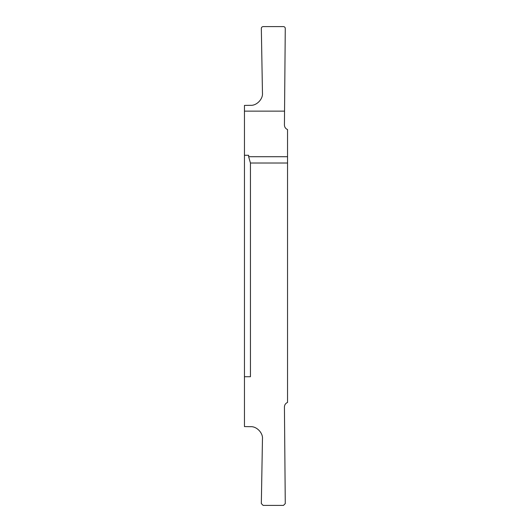 <?xml version="1.0" encoding="UTF-8"?>
<svg xmlns="http://www.w3.org/2000/svg" width="532" height="532" viewBox="0 0 532 532"><rect width="100%" height="100%" fill="white"/><g stroke="black" fill="none" stroke-linecap="round" stroke-linejoin="round"><path stroke-width="0.8" d="M244.454 242.359L244.454 199.866L244.454 242.359M287.546 156.714L287.546 129.562C285.564 128.697 284.527 127.188 284.427 125.033L285.272 28.409C285.165 27.318 284.567 26.72 283.476 26.6L263.127 26.6C262.03 26.72 261.431 27.325 261.332 28.429L262.462 93.133C263.101 99.045 256.63 105.742 250.705 105.309L244.454 105.416L244.454 426.584L250.705 426.691C256.63 426.258 263.101 432.955 262.462 438.867L261.332 503.571L263.127 505.4L283.476 505.4L285.272 503.591L284.427 406.967C284.527 404.812 285.564 403.303 287.546 402.438L287.546 163.018L250.439 163.018L248.643 156.714L287.546 156.714L287.546 163.018M244.454 332.134L244.454 289.641L244.454 332.134M244.454 376.723L250.439 376.723L250.439 163.018M244.454 155.278L248.643 155.278L248.643 156.714M284.547 111.135L244.454 111.135"/></g></svg>
